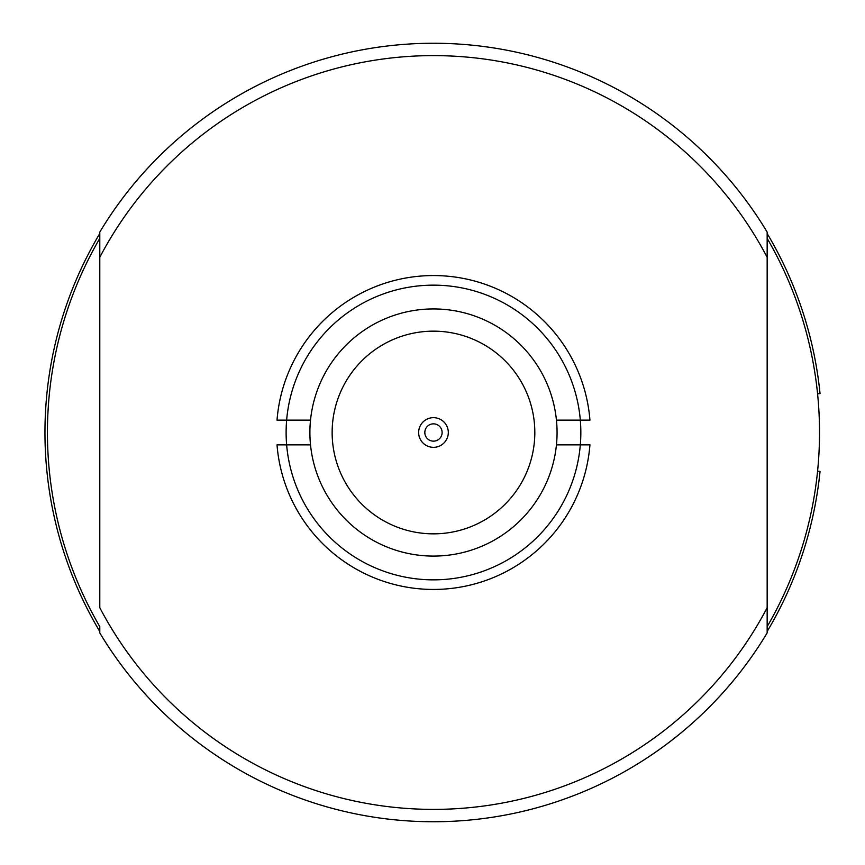 <?xml version="1.0" encoding="UTF-8"?>
<svg xmlns="http://www.w3.org/2000/svg" width="865" height="865" viewBox="0 0 865 865"><rect width="100%" height="100%" fill="white"/><g stroke="black" fill="none" stroke-linecap="round" stroke-linejoin="round"><path stroke-width="1.3" d="M418.649 432.5A14.835 14.835 0 0 1 433.473 417.665A14.835 14.835 0 0 1 448.308 432.5A14.835 14.835 0 0 1 433.473 447.335A14.835 14.835 0 0 1 418.649 432.5M442.123 432.5A8.65 8.65 0 0 0 433.473 423.85A8.65 8.65 0 0 0 424.823 432.5A8.65 8.65 0 0 0 433.473 441.15A8.65 8.65 0 0 0 442.123 432.5M534.819 432.5A101.346 101.346 0 0 1 433.473 533.846A101.346 101.346 0 0 1 332.138 432.5A101.346 101.346 0 0 1 433.473 331.154A101.346 101.346 0 0 1 534.819 432.5M310.513 444.859L277.016 444.859A156.943 156.943 0 0 0 433.473 589.443A156.943 156.943 0 0 0 589.941 444.859L580.318 444.859A147.353 147.353 0 0 1 433.473 579.853A147.353 147.353 0 0 1 286.639 420.141A147.353 147.353 0 0 1 433.473 285.147A147.353 147.353 0 0 1 580.318 420.141L589.941 420.141A156.943 156.943 0 0 0 433.473 275.557A156.943 156.943 0 0 0 277.016 420.141L310.513 420.141A123.587 123.587 0 0 1 556.444 420.141A123.587 123.587 0 0 1 433.473 556.087A123.587 123.587 0 0 1 310.513 420.141M556.444 444.859L580.318 444.859A147.353 147.353 0 0 0 580.318 420.141L556.444 420.141M47.434 432.5A386.039 386.039 0 0 0 99.789 626.628L99.789 632.921A389.25 389.25 0 0 0 767.158 632.921L767.158 232.079A389.25 389.25 0 0 0 99.789 232.079L99.789 607.717A376.891 376.891 0 0 0 767.158 607.717L767.158 626.628A386.039 386.039 0 0 0 767.158 238.372L767.158 257.283A376.891 376.891 0 0 0 99.789 257.283L99.789 238.372A386.039 386.039 0 0 0 47.434 432.5M767.158 233.507A388.515 388.515 0 0 1 820.042 393.607L817.576 393.845M817.576 471.155L820.042 471.393A388.515 388.515 0 0 1 767.158 631.493M99.789 631.493A388.515 388.515 0 0 1 99.789 233.507M767.158 632.921A389.25 389.25 0 0 1 99.789 632.921"/></g></svg>
